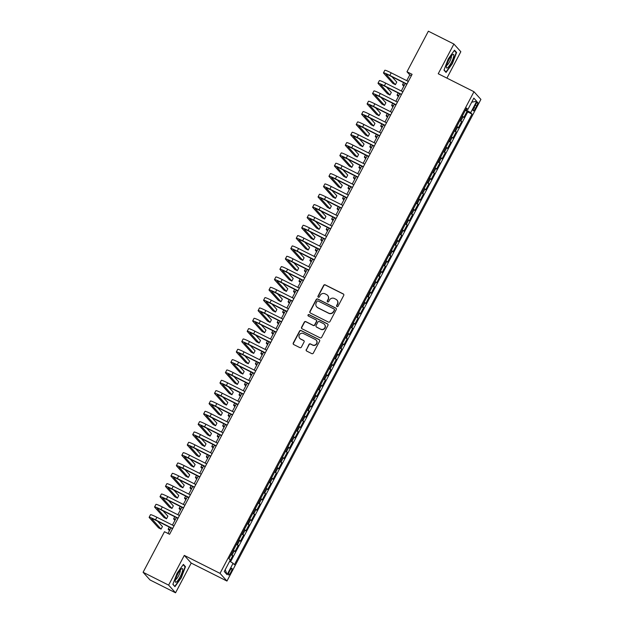 <?xml version="1.0" encoding="UTF-8"?>
<svg xmlns="http://www.w3.org/2000/svg" width="624" height="624" viewBox="0 0 624 624"><rect width="100%" height="100%" fill="white"/><g stroke="black" fill="none" stroke-linecap="round" stroke-linejoin="round"><path stroke-width="0.94" d="M336.96 306.579A0.803 0.78 -42 0 0 338.036 306.22L343.723 295.441A1.154 1.115 -42 0 0 343.255 293.92L325.213 284.848A1.154 1.115 -42 0 0 323.677 285.363L317.99 296.143A0.803 0.78 -42 0 0 318.318 297.203A0.803 0.78 -42 0 0 319.394 296.845L320.128 295.448A3.682 3.58 -42 0 1 325.049 293.818L326.555 294.575A3.682 3.58 -42 0 1 328.045 299.434L327.311 300.823A0.803 0.78 -42 0 0 327.639 301.891A0.803 0.78 -42 0 0 328.715 301.532L329.449 300.136A3.682 3.58 -42 0 1 334.37 298.506L335.876 299.263A3.682 3.58 -42 0 1 337.373 304.114L336.632 305.51A0.803 0.78 -42 0 0 336.96 306.579M230.857 572.263A3.752 0.835 116.7 0 0 231.941 568.246A3.752 0.835 116.7 0 0 229.655 570.937A3.752 0.835 116.7 0 0 228.571 574.954A3.752 0.835 116.7 0 0 230.857 572.263M306.244 349.565A1.154 1.115 -42 0 0 306.712 351.078L311.774 353.629A1.154 1.115 -42 0 0 313.31 353.114L319.628 341.141A1.154 1.115 -42 0 0 319.16 339.628L301.111 330.556A1.154 1.115 -42 0 0 299.575 331.063L293.264 343.036A1.154 1.115 -42 0 0 293.732 344.557L299.848 347.63A1.154 1.115 -42 0 0 301.384 347.116L304.083 341.991A1.154 1.115 -42 0 0 303.615 340.478L300.589 338.949A3.081 2.987 -42 0 1 299.637 334.425A3.081 2.987 -42 0 1 303.443 333.52L315.323 339.495A3.081 2.987 -42 0 1 316.274 344.027A3.081 2.987 -42 0 1 312.46 344.924L310.487 343.925A1.154 1.115 -42 0 0 308.95 344.44L306.431 349.768A1.154 1.115 -42 0 0 306.493 350.938M184.291 555.399L168.62 585.117L143.091 572.278L150.025 579.961L175.555 592.8L191.217 563.082L226.964 581.053L220.03 573.37L184.291 555.399L191.217 563.082M446.917 78.117L460.832 51.722L453.898 44.039L438.235 73.749L473.975 91.72L220.03 573.37M453.898 44.039L428.368 31.2L406.981 71.768L409.789 74.88L406.754 80.644M143.091 572.278L164.479 531.71L169.588 534.277L412.09 74.334L406.981 71.768M328.411 322.078A1.154 1.115 -42 0 0 329.948 321.563L336.258 309.59A1.154 1.115 -42 0 0 335.79 308.077L317.749 299.005A1.154 1.115 -42 0 0 316.212 299.512L309.902 311.485A1.154 1.115 -42 0 0 310.37 313.006L328.411 322.078M327.943 325.369L321.633 337.342A1.154 1.115 -42 0 1 320.096 337.849L302.047 328.778A1.154 1.115 -42 0 1 301.579 327.257L304.286 322.14A1.154 1.115 -42 0 1 305.822 321.625L313.139 325.307A1.154 1.115 -42 0 0 314.675 324.792L316.469 321.399A1.154 1.115 -42 0 0 316.001 319.878L308.381 316.048A0.803 0.78 -42 0 1 308.131 314.863A0.803 0.78 -42 0 1 309.13 314.629L327.475 323.848A1.154 1.115 -42 0 1 327.943 325.369M229.796 561.319L232.76 555.688L230.981 554.791M231.247 554.299A4.688 0.398 27.8 0 1 232.081 554.931L234.257 550.797L234.944 551.554L238.212 545.353L236.434 544.456M236.699 543.964A4.688 0.398 27.8 0 1 237.526 544.596L239.71 540.462L240.388 541.219L243.656 535.018L241.886 534.121M242.143 533.629A4.688 0.398 27.8 0 1 242.978 534.253L245.154 530.119L245.84 530.884L249.109 524.683L247.33 523.786M247.595 523.286A4.688 0.398 27.8 0 1 248.422 523.918L250.606 519.784L251.293 520.549L254.561 514.34L252.782 513.451M253.048 512.951A4.688 0.398 27.8 0 1 253.874 513.583L256.058 509.449L256.737 510.206L260.005 504.005L258.235 503.116M258.492 502.616A4.688 0.398 27.8 0 1 259.327 503.248L261.503 499.114L262.189 499.871L265.457 493.67L263.679 492.781M263.944 492.281A4.688 0.398 27.8 0 1 264.771 492.913L266.955 488.779L267.641 489.536L270.91 483.335L269.131 482.446M269.396 481.946A4.688 0.398 27.8 0 1 270.223 482.578L272.407 478.444L273.086 479.201L276.354 473L274.583 472.111M274.841 471.611A4.688 0.398 27.8 0 1 275.675 472.243L277.852 468.109L278.538 468.866L281.806 462.665L280.028 461.768M280.293 461.276A4.688 0.398 27.8 0 1 281.12 461.908L283.304 457.774L283.982 458.531L287.258 452.33L285.48 451.433M285.737 450.941A4.688 0.398 27.8 0 1 286.572 451.573L288.748 447.439L289.435 448.196L292.703 441.995L290.932 441.098M291.19 440.606A4.688 0.398 27.8 0 1 292.024 441.238L294.2 437.104L294.887 437.861L298.155 431.66L296.377 430.763M296.642 430.271A4.688 0.398 27.8 0 1 297.469 430.895L299.653 426.761L300.331 427.526L303.607 421.325L301.829 420.428M302.086 419.929A4.688 0.398 27.8 0 1 302.921 420.56L305.097 416.426L305.783 417.191L309.052 410.982L307.273 410.093M307.538 409.594A4.688 0.398 27.8 0 1 308.373 410.225L310.549 406.091L311.236 406.848L314.504 400.647L312.725 399.758M312.991 399.259A4.688 0.398 27.8 0 1 313.817 399.89L316.001 395.756L316.68 396.513L319.956 390.312L318.178 389.423M318.435 388.924A4.688 0.398 27.8 0 1 319.27 389.555L321.446 385.421L322.132 386.178L325.4 379.977L323.622 379.088M323.887 378.589A4.688 0.398 27.8 0 1 324.722 379.22L326.898 375.086L327.584 375.843L330.853 369.642L329.074 368.753M329.339 368.254A4.688 0.398 27.8 0 1 330.166 368.885L332.35 364.751L333.029 365.508L336.297 359.307L334.526 358.41M334.784 357.919A4.688 0.398 27.8 0 1 335.618 358.55L337.795 354.416L338.481 355.173L341.749 348.972L339.971 348.075M340.236 347.584A4.688 0.398 27.8 0 1 341.063 348.215L343.247 344.081L343.933 344.838L347.201 338.637L345.423 337.74M345.688 337.249A4.688 0.398 27.8 0 1 346.515 337.88L348.699 333.739L349.378 334.503L352.646 328.302L350.875 327.405M351.133 326.914A4.688 0.398 27.8 0 1 351.967 327.538L354.143 323.404L354.83 324.168L358.098 317.967L356.32 317.07M356.585 316.571A4.688 0.398 27.8 0 1 357.412 317.203L359.596 313.069L360.282 313.825L363.55 307.624L361.772 306.735M362.037 306.236A4.688 0.398 27.8 0 1 362.864 306.868L365.048 302.734L365.726 303.49L368.995 297.289L367.224 296.4M367.481 295.901A4.688 0.398 27.8 0 1 368.316 296.533L370.492 292.399L371.179 293.155L374.447 286.954L372.668 286.065M372.934 285.566A4.688 0.398 27.8 0 1 373.76 286.198L375.944 282.064L376.623 282.82L379.899 276.619L378.121 275.73M378.378 275.231A4.688 0.398 27.8 0 1 379.213 275.863L381.389 271.729L382.075 272.485L385.343 266.284L383.573 265.395M383.83 264.896A4.688 0.398 27.8 0 1 384.665 265.528L386.841 261.394L387.527 262.15L390.796 255.949L389.017 255.052M389.282 254.561A4.688 0.398 27.8 0 1 390.109 255.193L392.293 251.059L392.972 251.815L396.248 245.614L394.469 244.717M394.727 244.226A4.688 0.398 27.8 0 1 395.561 244.858L397.738 240.724L398.424 241.48L401.692 235.279L399.922 234.382M400.179 233.891A4.688 0.398 27.8 0 1 401.014 234.523L403.19 230.381L403.876 231.145L407.144 224.944L405.366 224.047M405.631 223.548A4.688 0.398 27.8 0 1 406.458 224.18L408.642 220.046L409.321 220.81L412.597 214.601L410.818 213.712M411.076 213.213A4.688 0.398 27.8 0 1 411.91 213.845L414.086 209.711L414.773 210.467L418.041 204.266L416.263 203.377M416.528 202.878A4.688 0.398 27.8 0 1 417.362 203.51L419.539 199.376L420.225 200.132L423.493 193.931L421.715 193.042M421.98 192.543A4.688 0.398 27.8 0 1 422.807 193.175L424.991 189.041L425.669 189.797L428.945 183.596L427.167 182.707M427.424 182.208A4.688 0.398 27.8 0 1 428.259 182.84L430.435 178.706L431.122 179.462L434.39 173.261L432.611 172.372M432.877 171.873A4.688 0.398 27.8 0 1 433.703 172.505L435.887 168.371L436.574 169.127L439.842 162.926L438.064 162.029M438.329 161.538A4.688 0.398 27.8 0 1 439.156 162.17L441.34 158.036L442.018 158.792L445.286 152.591L443.516 151.694M443.773 151.203A4.688 0.398 27.8 0 1 444.608 151.835L446.784 147.701L447.47 148.457L450.739 142.256L448.96 141.359M449.225 140.868A4.688 0.398 27.8 0 1 450.052 141.5L452.236 137.366L452.923 138.122L456.191 131.921L454.412 131.024M454.678 130.533A4.688 0.398 27.8 0 1 455.504 131.157L457.688 127.023L458.367 127.787L461.635 121.586L460.957 120.822A4.688 0.398 -152.2 0 0 460.122 120.19M459.865 120.689L461.635 121.586M475.504 104.707L474.302 106.985A3.635 0.811 116.7 0 0 473.249 110.877A3.635 0.811 116.7 0 0 475.465 108.272L476.666 105.994A3.635 0.811 116.7 0 0 477.711 102.102A3.635 0.811 116.7 0 0 475.504 104.707M226.964 581.053L480.909 99.403L473.975 91.72M229.663 561.241L233.095 563.285L234.406 564.743L472.001 114.098L470.691 112.648L465.676 109.668M233.095 563.285L227.105 574.657L224.258 571.498L230.248 560.126L228.938 558.675L466.534 108.038L467.844 109.489L473.842 98.116L476.689 101.275L470.691 112.648M230.552 561.764L467.711 111.946L467.087 111.244L463.819 117.452L463.133 116.688A4.688 0.398 -152.2 0 0 462.306 116.056M455.504 131.157L456.191 131.921M450.052 141.5L450.739 142.256M444.608 151.835L445.286 152.591M439.156 162.17L439.842 162.926M433.703 172.505L434.39 173.261M428.259 182.84L428.945 183.596M422.807 193.175L423.493 193.931M417.362 203.51L418.041 204.266M411.91 213.845L412.597 214.601M406.458 224.18L407.144 224.944M401.014 234.523L401.692 235.279M395.561 244.858L396.248 245.614M390.109 255.193L390.796 255.949M384.665 265.528L385.343 266.284M379.213 275.863L379.899 276.619M373.76 286.198L374.447 286.954M368.316 296.533L368.995 297.289M362.864 306.868L363.55 307.624M357.412 317.203L358.098 317.967M351.967 327.538L352.646 328.302M346.515 337.88L347.201 338.637M341.063 348.215L341.749 348.972M335.618 358.55L336.297 359.307M330.166 368.885L330.853 369.642M324.722 379.22L325.4 379.977M319.27 389.555L319.956 390.312M313.817 399.89L314.504 400.647M308.373 410.225L309.052 410.982M302.921 420.56L303.607 421.325M297.469 430.895L298.155 431.66M292.024 441.238L292.703 441.995M286.572 451.573L287.258 452.33M281.12 461.908L281.806 462.665M275.675 472.243L276.354 473M270.223 482.578L270.91 483.335M264.771 492.913L265.457 493.67M259.327 503.248L260.005 504.005M253.874 513.583L254.561 514.34M248.422 523.918L249.109 524.683M242.978 534.253L243.656 535.018M237.526 544.596L238.212 545.353M232.081 554.931L232.76 555.688M465.855 109.762L466.3 108.919M168.62 585.117L175.555 592.8M405.272 83.46L401.302 90.987M399.82 93.795L395.85 101.322M394.368 104.13L390.406 111.657M388.924 114.465L384.953 121.992M383.471 124.8L379.501 132.327M378.027 135.135L374.057 142.662M372.575 145.47L368.605 152.997M367.123 155.805L363.152 163.332M361.678 166.14L357.708 173.667M356.226 176.475L352.256 184.01M350.774 186.818L346.804 194.345M345.329 197.153L341.359 204.68M339.877 207.488L335.907 215.015M334.425 217.823L330.463 225.35M328.981 228.158L325.01 235.685M323.528 238.493L319.558 246.02M318.076 248.828L314.114 256.355M312.632 259.163L308.662 266.69M307.18 269.498L303.209 277.025M301.727 279.833L297.765 287.368M296.283 290.176L292.313 297.703M290.831 300.511L286.861 308.038M285.386 310.846L281.416 318.373M279.934 321.181L275.964 328.708M274.482 331.516L270.512 339.043M269.038 341.851L265.067 349.378M263.585 352.186L259.615 359.713M258.133 362.521L254.163 370.048M252.689 372.856L248.719 380.383M247.237 383.198L243.266 390.725M241.784 393.533L237.822 401.06M236.34 403.868L232.37 411.395M230.888 414.203L226.918 421.73M225.436 424.538L221.473 432.065M219.991 434.873L216.021 442.4M214.539 445.208L210.569 452.735M209.087 455.543L205.124 463.07M203.642 465.878L199.672 473.405M198.19 476.213L194.22 483.748M192.746 486.556L188.776 494.083M187.294 496.891L183.323 504.418M181.841 507.226L177.871 514.753M176.397 517.561L172.427 525.088M170.945 527.896L167.996 533.481M411.38 75.683L409.789 74.88M465.309 110.354L467.087 111.244M467.711 111.946L472.001 114.098M466.105 108.849L467.844 109.489M457.688 127.023A4.688 0.398 -152.2 0 0 456.854 126.399M452.236 137.366A4.688 0.398 -152.2 0 0 451.402 136.734M446.784 147.701A4.688 0.398 -152.2 0 0 445.957 147.069M441.34 158.036A4.688 0.398 -152.2 0 0 440.505 157.404M435.887 168.371A4.688 0.398 -152.2 0 0 435.053 167.739M430.435 178.706A4.688 0.398 -152.2 0 0 429.608 178.074M424.991 189.041A4.688 0.398 -152.2 0 0 424.156 188.409M419.539 199.376A4.688 0.398 -152.2 0 0 418.704 198.744M414.086 209.711A4.688 0.398 -152.2 0 0 413.26 209.079M408.642 220.046A4.688 0.398 -152.2 0 0 407.807 219.414M403.19 230.381A4.688 0.398 -152.2 0 0 402.363 229.757M397.738 240.724A4.688 0.398 -152.2 0 0 396.911 240.092M392.293 251.059A4.688 0.398 -152.2 0 0 391.459 250.427M386.841 261.394A4.688 0.398 -152.2 0 0 386.014 260.762M381.389 271.729A4.688 0.398 -152.2 0 0 380.562 271.097M375.944 282.064A4.688 0.398 -152.2 0 0 375.11 281.432M370.492 292.399A4.688 0.398 -152.2 0 0 369.665 291.767M365.048 302.734A4.688 0.398 -152.2 0 0 364.213 302.102M359.596 313.069A4.688 0.398 -152.2 0 0 358.761 312.437M354.143 323.404A4.688 0.398 -152.2 0 0 353.317 322.772M348.699 333.739A4.688 0.398 -152.2 0 0 347.864 333.115M343.247 344.081A4.688 0.398 -152.2 0 0 342.412 343.45M337.795 354.416A4.688 0.398 -152.2 0 0 336.968 353.785M332.35 364.751A4.688 0.398 -152.2 0 0 331.516 364.12M326.898 375.086A4.688 0.398 -152.2 0 0 326.063 374.455M321.446 385.421A4.688 0.398 -152.2 0 0 320.619 384.79M316.001 395.756A4.688 0.398 -152.2 0 0 315.167 395.125M310.549 406.091A4.688 0.398 -152.2 0 0 309.715 405.46M305.097 416.426A4.688 0.398 -152.2 0 0 304.27 415.795M299.653 426.761A4.688 0.398 -152.2 0 0 298.818 426.137M294.2 437.104A4.688 0.398 -152.2 0 0 293.374 436.472M288.748 447.439A4.688 0.398 -152.2 0 0 287.921 446.807M283.304 457.774A4.688 0.398 -152.2 0 0 282.469 457.142M277.852 468.109A4.688 0.398 -152.2 0 0 277.025 467.477M272.407 478.444A4.688 0.398 -152.2 0 0 271.573 477.812M266.955 488.779A4.688 0.398 -152.2 0 0 266.12 488.147M261.503 499.114A4.688 0.398 -152.2 0 0 260.676 498.482M256.058 509.449A4.688 0.398 -152.2 0 0 255.224 508.817M250.606 519.784A4.688 0.398 -152.2 0 0 249.772 519.152M245.154 530.119A4.688 0.398 -152.2 0 0 244.327 529.495M239.71 540.462A4.688 0.398 -152.2 0 0 238.875 539.83M234.257 550.797A4.688 0.398 -152.2 0 0 233.423 550.165M471.705 102.164L476.689 101.275M227.105 574.657L225.217 569.673M448.196 58.999L443.984 70.13L446.066 72.446L452.369 63.632L456.589 52.494L454.498 50.185L448.196 58.999M174.954 586.654L181.256 577.832L185.476 566.701L183.386 564.392L177.083 573.206L172.871 584.337L174.954 586.654M455.567 51.987L456.589 52.494M184.462 566.194L185.476 566.701M336.843 306.501A0.803 0.78 -42 0 1 336.82 305.721L337.561 304.325A3.682 3.58 -42 0 0 336.991 300.144M327.67 295.456A3.682 3.58 -42 0 1 328.232 299.637L327.499 301.033A0.803 0.78 -42 0 0 327.522 301.813M343.66 294.271A1.154 1.115 -42 0 0 343.442 294.13L325.4 285.059A1.154 1.115 -42 0 0 323.864 285.566L318.178 296.345A0.803 0.78 -42 0 0 318.193 297.125M336.196 308.428A1.154 1.115 -42 0 0 335.977 308.279L317.936 299.208A1.154 1.115 -42 0 0 316.399 299.723L310.089 311.688A1.154 1.115 -42 0 0 310.151 312.858M334.269 310.003A0.803 0.78 -42 0 0 333.941 308.942L318.1 300.979A0.803 0.78 -42 0 0 317.023 301.337L316.251 302.804A3.682 3.58 -42 0 0 317.749 307.663L328.575 313.108A3.682 3.58 -42 0 0 333.489 311.47L334.456 310.206A0.803 0.78 -42 0 0 334.246 309.223M316.82 306.985A3.682 3.58 -42 0 0 317.936 307.874L317.749 307.663M334.456 310.206L333.676 311.68A3.682 3.58 -42 0 1 328.762 313.318L317.936 307.874M316.407 320.229A1.154 1.115 -42 0 1 316.657 321.602L314.863 325.003A1.154 1.115 -42 0 1 313.326 325.51L306.01 321.836A1.154 1.115 -42 0 0 304.473 322.343L301.766 327.467A1.154 1.115 -42 0 0 301.829 328.63M327.881 324.199A1.154 1.115 -42 0 0 327.662 324.059L309.317 314.831A0.803 0.78 -42 0 0 308.264 315.97M320.728 329.121A3.081 2.987 -42 0 0 324.449 324.347A3.081 2.987 -42 0 0 323.591 323.692L319.41 321.594A1.154 1.115 -42 0 0 317.873 322.101L316.079 325.502A1.154 1.115 -42 0 0 316.547 327.015L320.915 329.332A3.081 2.987 -42 0 0 324.542 324.449M316.329 326.875A1.154 1.115 -42 0 0 316.735 327.226L316.547 327.015M320.915 329.332L316.735 327.226M316.274 340.252A3.081 2.987 -42 0 1 312.655 345.134L310.674 344.136A1.154 1.115 -42 0 0 309.137 344.643L306.431 349.768M299.824 338.403A3.081 2.987 -42 0 0 300.776 339.16L300.589 338.949M304.021 340.829A1.154 1.115 -42 0 0 303.802 340.681L300.776 339.16M319.566 339.979A1.154 1.115 -42 0 0 319.348 339.83L301.298 330.759A1.154 1.115 -42 0 0 299.762 331.274L293.452 343.247A1.154 1.115 -42 0 0 293.514 344.409M403.798 86.252L402.644 84.973A8.798 0.741 27.8 0 1 402.527 84.724A8.798 0.741 27.8 0 1 404.36 85.176M406.856 84.256L390.304 75.933A5.866 0.491 -152.2 0 0 386.053 74.233A5.866 0.491 -152.2 0 0 386.131 74.404L395.398 84.677L392.847 83.39L383.581 73.117A8.798 0.741 27.8 0 1 383.464 72.868L384.821 70.286A8.798 0.741 27.8 0 1 391.193 72.829L408.338 81.448M383.464 72.868A8.798 0.741 27.8 0 1 389.836 75.41L406.973 84.029M395.398 84.677L396.763 82.087L391.95 76.76M451.292 62.564A7.621 1.7 116.7 0 0 452.618 54.655A7.621 1.7 116.7 0 0 448.859 59.865A7.621 1.7 116.7 0 0 446.332 67.158A7.621 1.7 116.7 0 0 451.292 62.564M446.636 65.294A5.218 1.162 116.7 0 0 449.701 61.526A5.218 1.162 116.7 0 0 451.3 56.012M454.249 50.528L456.183 52.666L452.104 63.453L445.996 71.994L444.077 69.872M445.388 71.69L445.996 71.994M182.645 570.274A7.621 1.7 116.7 0 0 181.506 568.862A7.621 1.7 116.7 0 0 177.801 573.971A7.621 1.7 116.7 0 0 175.289 580.562A7.621 1.7 116.7 0 0 175.219 581.365A7.621 1.7 116.7 0 0 178.628 579.4A7.621 1.7 116.7 0 0 182.645 570.274M175.523 579.501A5.218 1.162 116.7 0 0 178.168 576.506A5.218 1.162 116.7 0 0 180.274 571.288A5.218 1.162 116.7 0 0 180.188 570.219M174.275 585.897L172.965 584.08M183.144 564.736L185.071 566.873L180.991 577.66L174.884 586.201M398.346 96.587L397.199 95.308A8.798 0.741 27.8 0 1 397.075 95.059A8.798 0.741 27.8 0 1 398.915 95.519M392.902 106.922L391.747 105.643A8.798 0.741 27.8 0 1 391.63 105.394A8.798 0.741 27.8 0 1 393.463 105.854M387.449 117.257L386.295 115.986A8.798 0.741 27.8 0 1 386.178 115.729A8.798 0.741 27.8 0 1 388.011 116.189M381.997 127.592L380.851 126.321A8.798 0.741 27.8 0 1 380.726 126.064A8.798 0.741 27.8 0 1 382.567 126.524M401.411 94.591L384.852 86.268A5.866 0.491 -152.2 0 0 380.601 84.568A5.866 0.491 -152.2 0 0 380.687 84.739L389.945 95.012L387.395 93.725L378.128 83.452A8.798 0.741 27.8 0 1 378.011 83.203L379.376 80.621A8.798 0.741 27.8 0 1 385.749 83.164L402.886 91.783M378.011 83.203A8.798 0.741 27.8 0 1 384.384 85.745L401.528 94.364M389.945 95.012L391.31 92.422L386.506 87.095M395.959 104.926L379.408 96.603A5.866 0.491 -152.2 0 0 375.157 94.91A5.866 0.491 -152.2 0 0 375.235 95.074L384.501 105.347L381.943 104.06L372.684 93.787A8.798 0.741 27.8 0 1 372.559 93.538L373.924 90.956A8.798 0.741 27.8 0 1 380.297 93.499L397.441 102.118M372.559 93.538A8.798 0.741 27.8 0 1 378.932 96.08L396.076 104.699M384.501 105.347L385.858 102.765L381.053 97.43M390.507 115.261L373.955 106.938A5.866 0.491 -152.2 0 0 369.704 105.245A5.866 0.491 -152.2 0 0 369.782 105.409L379.049 115.682L376.498 114.395L367.232 104.13A8.798 0.741 27.8 0 1 367.115 103.873L368.472 101.291A8.798 0.741 27.8 0 1 374.845 103.834L391.989 112.453M367.115 103.873A8.798 0.741 27.8 0 1 373.487 106.423L390.624 115.034M379.049 115.682L380.414 113.1L375.601 107.765M385.063 125.596L368.503 117.273A5.866 0.491 -152.2 0 0 364.252 115.58A5.866 0.491 -152.2 0 0 364.338 115.744L373.597 126.017L371.046 124.73L361.78 114.465A8.798 0.741 27.8 0 1 361.663 114.215L363.028 111.626A8.798 0.741 27.8 0 1 369.4 114.169L386.537 122.788M361.663 114.215A8.798 0.741 27.8 0 1 368.035 116.758L385.18 125.369M373.597 126.017L374.962 123.435L370.157 118.108M376.553 137.927L375.398 136.656A8.798 0.741 27.8 0 1 375.281 136.406A8.798 0.741 27.8 0 1 377.114 136.859M379.61 135.931L363.059 127.608A5.866 0.491 -152.2 0 0 358.808 125.915A5.866 0.491 -152.2 0 0 358.886 126.079L368.152 136.352L365.594 135.073L356.335 124.8A8.798 0.741 27.8 0 1 356.21 124.55L357.575 121.961A8.798 0.741 27.8 0 1 363.948 124.504L381.092 133.123M356.21 124.55A8.798 0.741 27.8 0 1 362.591 127.093L379.727 135.712M368.152 136.352L369.509 133.77L364.705 128.443M371.101 148.262L369.946 146.991A8.798 0.741 27.8 0 1 369.829 146.741A8.798 0.741 27.8 0 1 371.662 147.194M374.158 146.266L357.607 137.943A5.866 0.491 -152.2 0 0 353.356 136.25A5.866 0.491 -152.2 0 0 353.434 136.414L362.7 146.687L360.149 145.408L350.883 135.135A8.798 0.741 27.8 0 1 350.766 134.885L352.123 132.296A8.798 0.741 27.8 0 1 358.504 134.846L375.64 143.458M350.766 134.885A8.798 0.741 27.8 0 1 357.139 137.428L374.275 146.047M362.7 146.687L364.065 144.105L359.26 138.778M365.648 158.605L364.502 157.326A8.798 0.741 27.8 0 1 364.377 157.076A8.798 0.741 27.8 0 1 366.218 157.529M368.714 156.608L352.154 148.286A5.866 0.491 -152.2 0 0 347.903 146.585A5.866 0.491 -152.2 0 0 347.989 146.757L357.248 157.022L354.697 155.743L345.431 145.47A8.798 0.741 27.8 0 1 345.314 145.22L346.679 142.639A8.798 0.741 27.8 0 1 353.051 145.181L370.188 153.793M345.314 145.22A8.798 0.741 27.8 0 1 351.686 147.763L368.831 156.382M357.248 157.022L358.613 154.44L353.808 149.113M360.204 168.94L359.05 167.661A8.798 0.741 27.8 0 1 358.933 167.411A8.798 0.741 27.8 0 1 360.766 167.864M363.262 166.943L346.71 158.621A5.866 0.491 -152.2 0 0 342.459 156.92A5.866 0.491 -152.2 0 0 342.537 157.092L351.803 167.357L349.245 166.078L339.986 155.805A8.798 0.741 27.8 0 1 339.862 155.555L341.227 152.974A8.798 0.741 27.8 0 1 347.599 155.516L364.744 164.135M339.862 155.555A8.798 0.741 27.8 0 1 346.242 158.098L363.379 166.717M351.803 167.357L353.161 164.775L348.356 159.448M354.752 179.275L353.597 177.996A8.798 0.741 27.8 0 1 353.48 177.746A8.798 0.741 27.8 0 1 355.313 178.199M357.809 177.278L341.258 168.956A5.866 0.491 -152.2 0 0 337.007 167.255A5.866 0.491 -152.2 0 0 337.085 167.427L346.351 177.7L343.801 176.413L334.534 166.14A8.798 0.741 27.8 0 1 334.417 165.89L335.774 163.309A8.798 0.741 27.8 0 1 342.155 165.851L359.291 174.47M334.417 165.89A8.798 0.741 27.8 0 1 340.79 168.433L357.934 177.052M346.351 177.7L347.716 175.11L342.911 169.783M349.3 189.61L348.153 188.331A8.798 0.741 27.8 0 1 348.028 188.081A8.798 0.741 27.8 0 1 349.869 188.534M352.365 187.613L335.806 179.291A5.866 0.491 -152.2 0 0 331.562 177.59A5.866 0.491 -152.2 0 0 331.64 177.762L340.899 188.035L338.348 186.748L329.082 176.475A8.798 0.741 27.8 0 1 328.965 176.225L330.33 173.644A8.798 0.741 27.8 0 1 336.703 176.186L353.847 184.805M328.965 176.225A8.798 0.741 27.8 0 1 335.338 178.768L352.482 187.387M340.899 188.035L342.264 185.445L337.459 180.118M343.855 199.945L342.701 198.666A8.798 0.741 27.8 0 1 342.584 198.416A8.798 0.741 27.8 0 1 344.417 198.877M346.913 197.948L330.361 189.626A5.866 0.491 -152.2 0 0 326.11 187.933A5.866 0.491 -152.2 0 0 326.188 188.097L335.455 198.37L332.896 197.083L323.638 186.81A8.798 0.741 27.8 0 1 323.513 186.56L324.878 183.979A8.798 0.741 27.8 0 1 331.25 186.521L348.395 195.14M323.513 186.56A8.798 0.741 27.8 0 1 329.893 189.103L347.03 197.722M335.455 198.37L336.812 195.78L332.007 190.453M338.403 210.28L337.249 209.001A8.798 0.741 27.8 0 1 337.132 208.751A8.798 0.741 27.8 0 1 338.972 209.212M341.461 208.283L324.909 199.961A5.866 0.491 -152.2 0 0 320.658 198.268A5.866 0.491 -152.2 0 0 320.736 198.432L330.002 208.705L327.452 207.418L318.185 197.153A8.798 0.741 27.8 0 1 318.068 196.895L319.426 194.314A8.798 0.741 27.8 0 1 325.806 196.856L342.943 205.475M318.068 196.895A8.798 0.741 27.8 0 1 324.441 199.438L341.585 208.057M330.002 208.705L331.367 206.123L326.563 200.788M332.951 220.615L331.804 219.344A8.798 0.741 27.8 0 1 331.679 219.086A8.798 0.741 27.8 0 1 333.52 219.547M336.016 218.618L319.457 210.296A5.866 0.491 -152.2 0 0 315.214 208.603A5.866 0.491 -152.2 0 0 315.292 208.767L324.558 219.04L322 217.753L312.741 207.488A8.798 0.741 27.8 0 1 312.616 207.23L313.981 204.649A8.798 0.741 27.8 0 1 320.354 207.191L337.498 215.81M312.616 207.23A8.798 0.741 27.8 0 1 318.989 209.781L336.133 218.392M324.558 219.04L325.915 216.458L321.11 211.13M327.506 230.95L326.352 229.679A8.798 0.741 27.8 0 1 326.235 229.421A8.798 0.741 27.8 0 1 328.068 229.882M330.564 228.953L314.012 220.631A5.866 0.491 -152.2 0 0 309.761 218.938A5.866 0.491 -152.2 0 0 309.839 219.102L319.106 229.375L316.555 228.095L307.289 217.823A8.798 0.741 27.8 0 1 307.164 217.573L308.529 214.984A8.798 0.741 27.8 0 1 314.902 217.526L332.046 226.145M307.164 217.573A8.798 0.741 27.8 0 1 313.544 220.116L330.681 228.727M319.106 229.375L320.471 226.793L315.658 221.465M322.054 241.285L320.908 240.014A8.798 0.741 27.8 0 1 320.783 239.764A8.798 0.741 27.8 0 1 322.624 240.217M325.112 239.288L308.56 230.966A5.866 0.491 -152.2 0 0 304.309 229.273A5.866 0.491 -152.2 0 0 304.395 229.437L313.654 239.71L311.103 238.43L301.837 228.158A8.798 0.741 27.8 0 1 301.72 227.908L303.077 225.319A8.798 0.741 27.8 0 1 309.457 227.869L326.594 236.48M301.72 227.908A8.798 0.741 27.8 0 1 308.092 230.451L325.237 239.07M313.654 239.71L315.019 237.128L310.214 231.8M316.602 251.628L315.455 250.349A8.798 0.741 27.8 0 1 315.331 250.099A8.798 0.741 27.8 0 1 317.171 250.552M319.667 249.623L303.108 241.301A5.866 0.491 -152.2 0 0 298.865 239.608A5.866 0.491 -152.2 0 0 298.943 239.772L308.209 250.045L305.651 248.765L296.392 238.493A8.798 0.741 27.8 0 1 296.267 238.243L297.632 235.654A8.798 0.741 27.8 0 1 304.005 238.204L321.149 246.815M296.267 238.243A8.798 0.741 27.8 0 1 302.64 240.786L319.784 249.405M308.209 250.045L309.566 247.463L304.762 242.135M311.158 261.963L310.003 260.684A8.798 0.741 27.8 0 1 309.886 260.434A8.798 0.741 27.8 0 1 311.719 260.887M314.215 259.966L297.664 251.644A5.866 0.491 -152.2 0 0 293.413 249.943A5.866 0.491 -152.2 0 0 293.491 250.115L302.757 260.38L300.206 259.1L290.94 248.828A8.798 0.741 27.8 0 1 290.823 248.578L292.18 245.996A8.798 0.741 27.8 0 1 298.553 248.539L315.697 257.158M290.823 248.578A8.798 0.741 27.8 0 1 297.196 251.121L314.332 259.74M302.757 260.38L304.122 257.798L299.309 252.47M305.705 272.298L304.559 271.019A8.798 0.741 27.8 0 1 304.434 270.769A8.798 0.741 27.8 0 1 306.275 271.222M308.771 270.301L292.211 261.979A5.866 0.491 -152.2 0 0 287.96 260.278A5.866 0.491 -152.2 0 0 288.046 260.45L297.305 270.715L294.754 269.435L285.488 259.163A8.798 0.741 27.8 0 1 285.371 258.913L286.736 256.331A8.798 0.741 27.8 0 1 293.108 258.874L310.245 267.493M285.371 258.913A8.798 0.741 27.8 0 1 291.743 261.456L308.888 270.075M297.305 270.715L298.67 268.133L293.865 262.805M300.261 282.633L299.107 281.354A8.798 0.741 27.8 0 1 298.99 281.104A8.798 0.741 27.8 0 1 300.823 281.557M303.319 280.636L286.767 272.314A5.866 0.491 -152.2 0 0 282.516 270.613A5.866 0.491 -152.2 0 0 282.594 270.785L291.86 281.057L289.302 279.77L280.043 269.498A8.798 0.741 27.8 0 1 279.919 269.248L281.284 266.666A8.798 0.741 27.8 0 1 287.656 269.209L304.801 277.828M279.919 269.248A8.798 0.741 27.8 0 1 286.291 271.791L303.436 280.41M291.86 281.057L293.218 278.468L288.413 273.14M294.809 292.968L293.654 291.689A8.798 0.741 27.8 0 1 293.537 291.439A8.798 0.741 27.8 0 1 295.37 291.892M297.866 290.971L281.315 282.649A5.866 0.491 -152.2 0 0 277.064 280.948A5.866 0.491 -152.2 0 0 277.142 281.12L286.408 291.392L283.858 290.105L274.591 279.833A8.798 0.741 27.8 0 1 274.474 279.583L275.831 277.001A8.798 0.741 27.8 0 1 282.204 279.544L299.348 288.163M274.474 279.583A8.798 0.741 27.8 0 1 280.847 282.126L297.983 290.745M286.408 291.392L287.773 288.803L282.961 283.475M289.357 303.303L288.21 302.024A8.798 0.741 27.8 0 1 288.085 301.774A8.798 0.741 27.8 0 1 289.926 302.234M292.422 301.306L275.863 292.984A5.866 0.491 -152.2 0 0 271.612 291.291A5.866 0.491 -152.2 0 0 271.697 291.455L280.956 301.727L278.405 300.44L269.139 290.168A8.798 0.741 27.8 0 1 269.022 289.918L270.387 287.336A8.798 0.741 27.8 0 1 276.76 289.879L293.896 298.498M269.022 289.918A8.798 0.741 27.8 0 1 275.395 292.461L292.539 301.08M280.956 301.727L282.321 299.146L277.516 293.81M283.912 313.638L282.758 312.359A8.798 0.741 27.8 0 1 282.641 312.109A8.798 0.741 27.8 0 1 284.474 312.569M286.97 311.641L270.418 303.319A5.866 0.491 -152.2 0 0 266.167 301.626A5.866 0.491 -152.2 0 0 266.245 301.79L275.512 312.062L272.953 310.775L263.695 300.511A8.798 0.741 27.8 0 1 263.57 300.253L264.935 297.671A8.798 0.741 27.8 0 1 271.307 300.214L288.452 308.833M263.57 300.253A8.798 0.741 27.8 0 1 269.95 302.804L287.087 311.415M275.512 312.062L276.869 309.481L272.064 304.145M278.46 323.973L277.306 322.702A8.798 0.741 27.8 0 1 277.189 322.444A8.798 0.741 27.8 0 1 279.022 322.904M281.518 321.976L264.966 313.654A5.866 0.491 -152.2 0 0 260.715 311.961A5.866 0.491 -152.2 0 0 260.793 312.125L270.059 322.397L267.509 321.11L258.242 310.846A8.798 0.741 27.8 0 1 258.125 310.588L259.483 308.006A8.798 0.741 27.8 0 1 265.863 310.549L283 319.168M258.125 310.588A8.798 0.741 27.8 0 1 264.498 313.139L281.635 321.75M270.059 322.397L271.424 319.816L266.62 314.488M273.008 334.308L271.861 333.037A8.798 0.741 27.8 0 1 271.736 332.779A8.798 0.741 27.8 0 1 273.577 333.239M276.073 332.311L259.514 323.989A5.866 0.491 -152.2 0 0 255.263 322.296A5.866 0.491 -152.2 0 0 255.349 322.46L264.607 332.732L262.057 331.453L252.79 321.181A8.798 0.741 27.8 0 1 252.673 320.931L254.038 318.341A8.798 0.741 27.8 0 1 260.411 320.884L277.547 329.503M252.673 320.931A8.798 0.741 27.8 0 1 259.046 323.474L276.19 332.093M264.607 332.732L265.972 330.151L261.167 324.823M267.563 344.643L266.409 343.372A8.798 0.741 27.8 0 1 266.292 343.122A8.798 0.741 27.8 0 1 268.125 343.574M270.621 342.646L254.069 334.324A5.866 0.491 -152.2 0 0 249.818 332.631A5.866 0.491 -152.2 0 0 249.896 332.795L259.163 343.067L256.604 341.788L247.346 331.516A8.798 0.741 27.8 0 1 247.221 331.266L248.586 328.676A8.798 0.741 27.8 0 1 254.959 331.227L272.103 339.838M247.221 331.266A8.798 0.741 27.8 0 1 253.601 333.809L270.738 342.428M259.163 343.067L260.52 340.486L255.715 335.158M262.111 354.986L260.957 353.707A8.798 0.741 27.8 0 1 260.84 353.457A8.798 0.741 27.8 0 1 262.673 353.909M265.169 352.981L248.617 344.659A5.866 0.491 -152.2 0 0 244.366 342.966A5.866 0.491 -152.2 0 0 244.444 343.138L253.711 353.402L251.16 352.123L241.894 341.851A8.798 0.741 27.8 0 1 241.777 341.601L243.134 339.019A8.798 0.741 27.8 0 1 249.514 341.562L266.651 350.173M241.777 341.601A8.798 0.741 27.8 0 1 248.149 344.144L265.286 352.763M253.711 353.402L255.076 350.821L250.271 345.493M256.659 365.321L255.512 364.042A8.798 0.741 27.8 0 1 255.388 363.792A8.798 0.741 27.8 0 1 257.228 364.244M259.724 363.324L243.165 355.001A5.866 0.491 -152.2 0 0 238.914 353.301A5.866 0.491 -152.2 0 0 239 353.473L248.258 363.737L245.708 362.458L236.441 352.186A8.798 0.741 27.8 0 1 236.324 351.936L237.689 349.354A8.798 0.741 27.8 0 1 244.062 351.897L261.206 360.516M236.324 351.936A8.798 0.741 27.8 0 1 242.697 354.479L259.841 363.098M248.258 363.737L249.623 361.156L244.819 355.828M251.215 375.656L250.06 374.377A8.798 0.741 27.8 0 1 249.943 374.127A8.798 0.741 27.8 0 1 251.776 374.579M254.272 373.659L237.721 365.336A5.866 0.491 -152.2 0 0 233.47 363.636A5.866 0.491 -152.2 0 0 233.548 363.808L242.814 374.08L240.256 372.793L230.997 362.521A8.798 0.741 27.8 0 1 230.872 362.271L232.237 359.689A8.798 0.741 27.8 0 1 238.61 362.232L255.754 370.851M230.872 362.271A8.798 0.741 27.8 0 1 237.253 364.814L254.389 373.433M242.814 374.08L244.171 371.491L239.366 366.163M245.762 385.991L244.608 384.712A8.798 0.741 27.8 0 1 244.491 384.462A8.798 0.741 27.8 0 1 246.332 384.914M248.82 383.994L232.268 375.671A5.866 0.491 -152.2 0 0 228.017 373.971A5.866 0.491 -152.2 0 0 228.095 374.143L237.362 384.415L234.811 383.128L225.545 372.856A8.798 0.741 27.8 0 1 225.428 372.606L226.785 370.024A8.798 0.741 27.8 0 1 233.165 372.567L250.302 381.186M225.428 372.606A8.798 0.741 27.8 0 1 231.8 375.149L248.945 383.768M237.362 384.415L238.727 381.826L233.922 376.498M240.31 396.326L239.164 395.047A8.798 0.741 27.8 0 1 239.039 394.797A8.798 0.741 27.8 0 1 240.88 395.257M243.376 394.329L226.816 386.006A5.866 0.491 -152.2 0 0 222.573 384.306A5.866 0.491 -152.2 0 0 222.651 384.478L231.91 394.75L229.359 393.463L220.093 383.191A8.798 0.741 27.8 0 1 219.976 382.941L221.341 380.359A8.798 0.741 27.8 0 1 227.713 382.902L244.858 391.521M219.976 382.941A8.798 0.741 27.8 0 1 226.348 385.484L243.493 394.103M231.91 394.75L233.275 392.161L228.47 386.833M234.866 406.661L233.711 405.382A8.798 0.741 27.8 0 1 233.594 405.132A8.798 0.741 27.8 0 1 235.427 405.592M237.923 404.664L221.372 396.341A5.866 0.491 -152.2 0 0 217.121 394.649A5.866 0.491 -152.2 0 0 217.199 394.813L226.465 405.085L223.915 403.798L214.648 393.526A8.798 0.741 27.8 0 1 214.523 393.276L215.888 390.694A8.798 0.741 27.8 0 1 222.261 393.237L239.405 401.856M214.523 393.276A8.798 0.741 27.8 0 1 220.904 395.819L238.04 404.438M226.465 405.085L227.83 402.503L223.018 397.168M229.414 416.996L228.267 415.724A8.798 0.741 27.8 0 1 228.142 415.467A8.798 0.741 27.8 0 1 229.983 415.927M232.471 414.999L215.92 406.676A5.866 0.491 -152.2 0 0 211.669 404.984A5.866 0.491 -152.2 0 0 211.754 405.148L221.013 415.42L218.462 414.133L209.196 403.868A8.798 0.741 27.8 0 1 209.079 403.611L210.436 401.029A8.798 0.741 27.8 0 1 216.817 403.572L233.953 412.191M209.079 403.611A8.798 0.741 27.8 0 1 215.452 406.162L232.596 414.773M221.013 415.42L222.378 412.838L217.573 407.503M223.961 427.331L222.815 426.059A8.798 0.741 27.8 0 1 222.69 425.802A8.798 0.741 27.8 0 1 224.531 426.262M227.027 425.334L210.467 417.011A5.866 0.491 -152.2 0 0 206.224 415.319A5.866 0.491 -152.2 0 0 206.302 415.483L215.569 425.755L213.01 424.468L203.752 414.203A8.798 0.741 27.8 0 1 203.627 413.954L204.992 411.364A8.798 0.741 27.8 0 1 211.364 413.907L228.509 422.526M203.627 413.954A8.798 0.741 27.8 0 1 209.999 416.497L227.144 425.108M215.569 425.755L216.926 423.173L212.121 417.846M218.517 437.666L217.363 436.394A8.798 0.741 27.8 0 1 217.246 436.145A8.798 0.741 27.8 0 1 219.079 436.597M221.575 435.669L205.023 427.346A5.866 0.491 -152.2 0 0 200.772 425.654A5.866 0.491 -152.2 0 0 200.85 425.818L210.116 436.09L207.566 434.811L198.299 424.538A8.798 0.741 27.8 0 1 198.182 424.289L199.54 421.699A8.798 0.741 27.8 0 1 205.912 424.242L223.057 432.861M198.182 424.289A8.798 0.741 27.8 0 1 204.555 426.832L221.692 435.451M210.116 436.09L211.481 433.508L206.669 428.181M213.065 448.001L211.918 446.729A8.798 0.741 27.8 0 1 211.793 446.48A8.798 0.741 27.8 0 1 213.634 446.932M216.122 446.004L199.571 437.681A5.866 0.491 -152.2 0 0 195.32 435.989A5.866 0.491 -152.2 0 0 195.406 436.153L204.664 446.425L202.114 445.146L192.847 434.873A8.798 0.741 27.8 0 1 192.73 434.624L194.095 432.034A8.798 0.741 27.8 0 1 200.468 434.585L217.604 443.196M192.73 434.624A8.798 0.741 27.8 0 1 199.103 437.167L216.247 445.786M204.664 446.425L206.029 443.843L201.224 438.516M207.62 458.344L206.466 457.064A8.798 0.741 27.8 0 1 206.349 456.815A8.798 0.741 27.8 0 1 208.182 457.267M210.678 456.347L194.119 448.024A5.866 0.491 -152.2 0 0 189.875 446.324A5.866 0.491 -152.2 0 0 189.953 446.495L199.22 456.76L196.661 455.481L187.403 445.208A8.798 0.741 27.8 0 1 187.278 444.959L188.643 442.377A8.798 0.741 27.8 0 1 195.016 444.92L212.16 453.531M187.278 444.959A8.798 0.741 27.8 0 1 193.651 447.502L210.795 456.121M199.22 456.76L200.577 454.178L195.772 448.851M202.168 468.679L201.014 467.399A8.798 0.741 27.8 0 1 200.897 467.15A8.798 0.741 27.8 0 1 202.73 467.602M205.226 466.682L188.674 458.359A5.866 0.491 -152.2 0 0 184.423 456.659A5.866 0.491 -152.2 0 0 184.501 456.83L193.768 467.095L191.217 465.816L181.951 455.543A8.798 0.741 27.8 0 1 181.834 455.294L183.191 452.712A8.798 0.741 27.8 0 1 189.563 455.255L206.708 463.874M181.834 455.294A8.798 0.741 27.8 0 1 188.206 457.837L205.343 466.456M193.768 467.095L195.133 464.513L190.32 459.186M196.716 479.014L195.569 477.734A8.798 0.741 27.8 0 1 195.445 477.485A8.798 0.741 27.8 0 1 197.285 477.937M199.781 477.017L183.222 468.694A5.866 0.491 -152.2 0 0 178.971 466.994A5.866 0.491 -152.2 0 0 179.057 467.165L188.315 477.438L185.765 476.151L176.498 465.878A8.798 0.741 27.8 0 1 176.381 465.629L177.746 463.047A8.798 0.741 27.8 0 1 184.119 465.59L201.256 474.209M176.381 465.629A8.798 0.741 27.8 0 1 182.754 468.172L199.898 476.791M188.315 477.438L189.68 474.848L184.876 469.521M191.272 489.349L190.117 488.069A8.798 0.741 27.8 0 1 190 487.82A8.798 0.741 27.8 0 1 191.833 488.272M194.329 487.352L177.778 479.029A5.866 0.491 -152.2 0 0 173.527 477.329A5.866 0.491 -152.2 0 0 173.605 477.5L182.871 487.773L180.313 486.486L171.054 476.213A8.798 0.741 27.8 0 1 170.929 475.964L172.294 473.382A8.798 0.741 27.8 0 1 178.667 475.925L195.811 484.544M170.929 475.964A8.798 0.741 27.8 0 1 177.31 478.507L194.446 487.126M182.871 487.773L184.228 485.183L179.423 479.856M185.819 499.684L184.665 498.404A8.798 0.741 27.8 0 1 184.548 498.155A8.798 0.741 27.8 0 1 186.381 498.615M188.877 497.687L172.325 489.364A5.866 0.491 -152.2 0 0 168.074 487.672A5.866 0.491 -152.2 0 0 168.152 487.835L177.419 498.108L174.868 496.821L165.602 486.548A8.798 0.741 27.8 0 1 165.485 486.299L166.842 483.717A8.798 0.741 27.8 0 1 173.222 486.26L190.359 494.879M165.485 486.299A8.798 0.741 27.8 0 1 171.857 488.842L188.994 497.461M177.419 498.108L178.784 495.518L173.971 490.191M180.367 510.019L179.221 508.739A8.798 0.741 27.8 0 1 179.096 508.49A8.798 0.741 27.8 0 1 180.937 508.95M183.433 508.022L166.873 499.699A5.866 0.491 -152.2 0 0 162.622 498.007A5.866 0.491 -152.2 0 0 162.708 498.17L171.967 508.443L169.416 507.156L160.15 496.891A8.798 0.741 27.8 0 1 160.033 496.634L161.398 494.052A8.798 0.741 27.8 0 1 167.77 496.595L184.907 505.214M160.033 496.634A8.798 0.741 27.8 0 1 166.405 499.177L183.55 507.796M171.967 508.443L173.332 505.861L168.527 500.526M174.923 520.354L173.768 519.082A8.798 0.741 27.8 0 1 173.651 518.825A8.798 0.741 27.8 0 1 175.484 519.285M177.98 518.357L161.429 510.034A5.866 0.491 -152.2 0 0 157.178 508.342A5.866 0.491 -152.2 0 0 157.256 508.505L166.522 518.778L163.964 517.491L154.705 507.226A8.798 0.741 27.8 0 1 154.58 506.969L155.945 504.387A8.798 0.741 27.8 0 1 162.318 506.93L179.462 515.549M154.58 506.969A8.798 0.741 27.8 0 1 160.961 509.519L178.097 518.131M166.522 518.778L167.879 516.196L163.075 510.869M169.471 530.689L168.316 529.417A8.798 0.741 27.8 0 1 168.199 529.16A8.798 0.741 27.8 0 1 170.032 529.62M172.528 528.692L155.977 520.369A5.866 0.491 -152.2 0 0 151.726 518.677A5.866 0.491 -152.2 0 0 151.804 518.84L161.07 529.113L158.519 527.834L149.253 517.561A8.798 0.741 27.8 0 1 149.136 517.312L150.493 514.722A8.798 0.741 27.8 0 1 156.874 517.265L174.01 525.884M149.136 517.312A8.798 0.741 27.8 0 1 155.509 519.854L172.645 528.466M161.07 529.113L162.435 526.531L157.63 521.204M460.957 120.822L463.133 116.688M475.207 105.269L476.666 105.994M474.022 107.546L475.465 108.272M391.193 72.829L389.836 75.41M385.749 83.164L384.384 85.745M380.297 93.499L378.932 96.08M374.845 103.834L373.487 106.423M369.4 114.169L368.035 116.758M363.948 124.504L362.591 127.093M358.504 134.846L357.139 137.428M353.051 145.181L351.686 147.763M347.599 155.516L346.242 158.098M342.155 165.851L340.79 168.433M336.703 176.186L335.338 178.768M331.25 186.521L329.893 189.103M325.806 196.856L324.441 199.438M320.354 207.191L318.989 209.781M314.902 217.526L313.544 220.116M309.457 227.869L308.092 230.451M304.005 238.204L302.64 240.786M298.553 248.539L297.196 251.121M293.108 258.874L291.743 261.456M287.656 269.209L286.291 271.791M282.204 279.544L280.847 282.126M276.76 289.879L275.395 292.461M271.307 300.214L269.95 302.804M265.863 310.549L264.498 313.139M260.411 320.884L259.046 323.474M254.959 331.227L253.601 333.809M249.514 341.562L248.149 344.144M244.062 351.897L242.697 354.479M238.61 362.232L237.253 364.814M233.165 372.567L231.8 375.149M227.713 382.902L226.348 385.484M222.261 393.237L220.904 395.819M216.817 403.572L215.452 406.162M211.364 413.907L209.999 416.497M205.912 424.242L204.555 426.832M200.468 434.585L199.103 437.167M195.016 444.92L193.651 447.502M189.563 455.255L188.206 457.837M184.119 465.59L182.754 468.172M178.667 475.925L177.31 478.507M173.222 486.26L171.857 488.842M167.77 496.595L166.405 499.177M162.318 506.93L160.961 509.519M156.874 517.265L155.509 519.854M403.627 82.633L402.527 84.724M398.182 92.968L397.075 95.059M392.73 103.303L391.63 105.394M387.278 113.638L386.178 115.729M381.833 123.973L380.726 126.064M376.381 134.308L375.281 136.406M370.929 144.643L369.829 146.741M365.485 154.978L364.377 157.076M360.032 165.321L358.933 167.411M354.58 175.656L353.48 177.746M349.136 185.991L348.028 188.081M343.684 196.326L342.584 198.416M338.239 206.661L337.132 208.751M332.787 216.996L331.679 219.086M327.335 227.331L326.235 229.421M321.89 237.666L320.783 239.764M316.438 248.001L315.331 250.099M310.986 258.336L309.886 260.434M305.542 268.679L304.434 270.769M300.089 279.014L298.99 281.104M294.637 289.349L293.537 291.439M289.193 299.684L288.085 301.774M283.741 310.019L282.641 312.109M278.288 320.354L277.189 322.444M272.844 330.689L271.736 332.779M267.392 341.024L266.292 343.122M261.94 351.359L260.84 353.457M256.495 361.702L255.388 363.792M251.043 372.037L249.943 374.127M245.599 382.372L244.491 384.462M240.146 392.707L239.039 394.797M234.694 403.042L233.594 405.132M229.25 413.377L228.142 415.467M223.798 423.712L222.69 425.802M218.345 434.047L217.246 436.145M212.901 444.382L211.793 446.48M207.449 454.717L206.349 456.815M201.997 465.059L200.897 467.15M196.552 475.394L195.445 477.485M191.1 485.729L190 487.82M185.648 496.064L184.548 498.155M180.203 506.399L179.096 508.49M174.751 516.734L173.651 518.825M169.299 527.069L168.199 529.16"/></g></svg>
